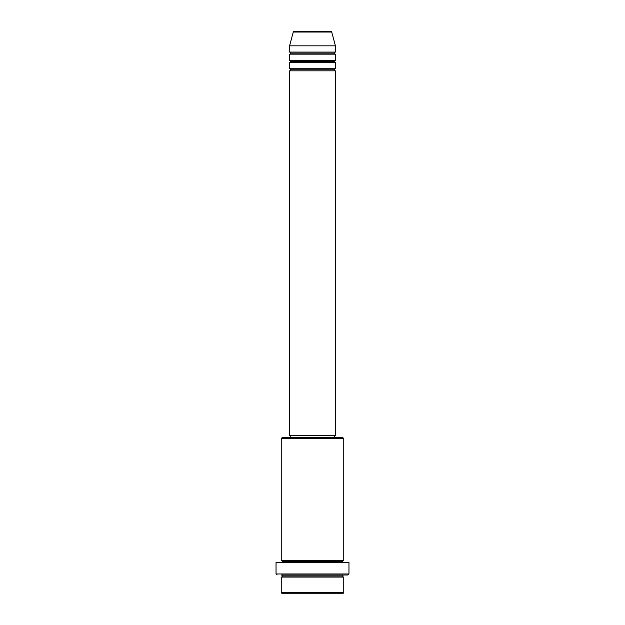 <?xml version="1.0" encoding="UTF-8"?>
<svg xmlns="http://www.w3.org/2000/svg" width="625" height="625" viewBox="0 0 625 625"><rect width="100%" height="100%" fill="white"/><g stroke="black" fill="none" stroke-linecap="round" stroke-linejoin="round"><path stroke-width="0.94" d="M330.711 31.25L294.289 31.25A1.039 1.039 0 0 0 293.281 32.023L331.719 32.023A1.039 1.039 0 0 0 330.711 31.25L294.289 31.25A1.039 1.039 0 0 0 293.281 32.023L289.586 45.836L335.414 45.836L331.719 32.023L293.281 32.023L289.586 45.836L289.586 52.086A1.039 1.039 0 0 1 290.625 53.125A1.039 1.039 0 0 1 289.586 54.164L289.586 60.414A1.039 1.039 0 0 1 290.625 61.461A1.039 1.039 0 0 1 289.586 62.5L289.586 68.75A1.039 1.039 0 0 1 290.625 69.789A1.039 1.039 0 0 1 289.586 70.836L289.586 435.414L335.414 435.414L335.414 70.836A1.039 1.039 0 0 1 334.375 69.789A1.039 1.039 0 0 1 335.414 68.75L335.414 62.5A1.039 1.039 0 0 1 334.375 61.461A1.039 1.039 0 0 1 335.414 60.414L335.414 54.164A1.039 1.039 0 0 1 334.375 53.125A1.039 1.039 0 0 1 335.414 52.086L335.414 45.836L289.586 45.836L289.586 52.086L335.414 52.086A1.039 1.039 0 0 0 334.375 53.125L290.625 53.125A1.039 1.039 0 0 0 289.586 52.086L335.414 52.086L335.414 45.836L331.719 32.023A1.039 1.039 0 0 0 330.711 31.25M281.25 592.711L282.289 593.75L342.711 593.75L343.75 592.711L281.25 592.711L343.75 592.711L343.75 577.086A1.039 1.039 0 0 1 342.711 576.039A1.039 1.039 0 0 1 343.75 575L281.266 575A1.039 1.039 0 0 1 282.289 576.039A1.039 1.039 0 0 1 281.25 577.086L281.25 592.711L281.25 577.086A1.039 1.039 0 0 0 282.289 576.039A1.039 1.039 0 0 0 281.25 575L347.914 575L348.961 573.961L276.039 573.961L277.086 575L276.039 573.961L348.961 573.961L348.961 562.5L276.039 562.5L276.039 573.961L276.039 562.5L348.961 562.5L348.961 573.961L347.914 575L343.734 575A1.039 1.039 0 0 0 342.711 576.039L282.289 576.039L342.711 576.039A1.039 1.039 0 0 0 343.75 577.086L281.25 577.086L343.75 577.086L343.75 592.711L342.711 593.75L282.289 593.75L281.25 592.711M343.75 438.539L342.711 437.5L282.289 437.5L281.25 438.539L343.75 438.539L281.25 438.539L281.25 560.414A1.039 1.039 0 0 1 282.289 561.461A1.039 1.039 0 0 1 281.25 562.5A1.039 1.039 0 0 0 282.289 561.461L342.711 561.461A1.039 1.039 0 0 1 343.75 560.414L343.75 438.539L343.75 560.414A1.039 1.039 0 0 0 342.711 561.461A1.039 1.039 0 0 0 343.75 562.5A1.039 1.039 0 0 1 342.711 561.461L282.289 561.461A1.039 1.039 0 0 0 281.25 560.414L343.75 560.414L281.25 560.414L281.25 438.539L282.289 437.5L342.711 437.5L343.75 438.539M289.586 68.75L335.414 68.75A1.039 1.039 0 0 0 334.375 69.789L290.625 69.789A1.039 1.039 0 0 0 289.586 68.75L289.586 62.5A1.039 1.039 0 0 0 290.625 61.461A1.039 1.039 0 0 0 289.586 60.414L335.414 60.414A1.039 1.039 0 0 0 334.375 61.461L290.625 61.461L334.375 61.461A1.039 1.039 0 0 0 335.414 62.5L289.586 62.5L335.414 62.5L335.414 68.75L289.586 68.75M335.414 70.836L289.586 70.836A1.039 1.039 0 0 0 290.625 69.789L334.375 69.789A1.039 1.039 0 0 0 335.414 70.836L335.414 435.414L289.586 435.414L289.586 70.836L335.414 70.836M334.375 437.5L334.375 435.414L334.375 437.5M290.625 435.414L290.625 437.5L290.625 435.414M335.414 54.164L289.586 54.164A1.039 1.039 0 0 0 290.625 53.125L334.375 53.125A1.039 1.039 0 0 0 335.414 54.164L335.414 60.414L289.586 60.414L289.586 54.164L335.414 54.164"/></g></svg>
